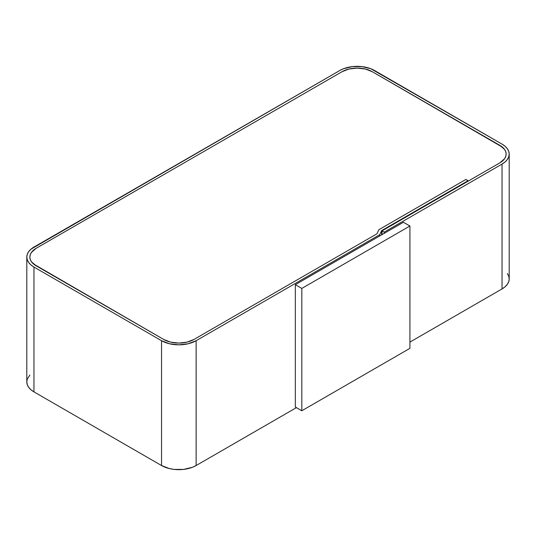 <?xml version="1.0" encoding="UTF-8"?>
<svg xmlns="http://www.w3.org/2000/svg" width="536" height="536" viewBox="0 0 536 536"><rect width="100%" height="100%" fill="white"/><g stroke="black" fill="none" stroke-linecap="round" stroke-linejoin="round"><path stroke-width="0.8" d="M382.034 234.621L382.034 230.875L499.874 162.837L504.51 158.83L505.729 156.512L506.145 154.1A21.407 12.355 180 0 1 499.874 162.837L468.524 180.94L465.925 179.439L468.089 180.692L465.925 179.439L378.858 229.71L465.925 179.439L378.858 229.71L465.925 179.439L468.524 180.94L499.874 162.837L382.034 230.875L384.198 232.121L502.038 164.09L502.038 288.924A24.462 14.124 0 0 0 509.2 278.934L508.731 281.688L507.337 284.341L505.08 286.78L502.038 288.924L409.926 342.102L502.038 288.924L502.038 164.09L384.198 232.121L384.198 233.368L384.198 232.121L382.034 230.875L382.034 234.621M499.874 145.363A21.407 12.355 180 0 1 506.145 154.1L505.729 151.688L504.51 149.37L499.874 145.363L372.306 71.71L365.358 69.03L357.17 68.092L348.976 69.03L342.035 71.71A21.407 12.355 180 0 1 372.306 71.71L502.534 147.239L504.51 149.37L505.729 151.688L506.145 154.1L505.729 156.512L504.51 158.83L499.874 162.837A21.407 12.355 180 0 0 506.145 154.1A21.407 12.355 180 0 0 499.874 145.363M342.035 71.71L36.126 248.329L31.49 252.335L30.271 254.654L29.855 257.066A21.407 12.355 180 0 1 36.126 248.329L342.035 71.71L36.126 248.329L342.035 71.71L348.976 69.03L357.17 68.092L365.358 69.03L372.306 71.71A21.407 12.355 180 0 0 342.035 71.71M36.126 265.802A21.407 12.355 180 0 1 29.855 257.066L30.271 259.478L31.49 261.796L36.126 265.802L163.694 339.456L170.642 342.135L178.83 343.073L187.024 342.135L193.965 339.456A21.407 12.355 180 0 1 163.694 339.456L33.467 263.926L31.49 261.796L30.271 259.478L29.855 257.066L30.271 254.654L31.49 252.335L36.126 248.329A21.407 12.355 180 0 0 29.855 257.066A21.407 12.355 180 0 0 36.126 265.802M193.965 339.456L376.962 233.803L378.858 229.71L376.962 233.803L378.858 229.71L376.962 233.803L193.965 339.456L376.962 233.803L193.965 339.456L187.024 342.135L178.83 343.073L170.642 342.135L163.694 339.456A21.407 12.355 180 0 0 193.965 339.456M468.089 181.188L468.089 180.692L468.089 181.188M381.599 234.869L381.599 230.621L468.089 180.692L381.599 230.621L381.599 234.869M379.702 235.967L379.702 234.714L381.599 230.621L379.702 234.714L379.702 235.967M296.415 407.641L196.129 465.536L196.129 340.702L379.702 234.714L196.129 340.702A24.462 14.124 180 0 1 161.537 340.702L161.537 465.536A24.462 14.124 0 0 0 196.129 465.536L196.129 340.702L188.19 343.764L178.83 344.836L169.47 343.764L161.537 340.702L161.537 465.536L33.962 391.883L33.962 267.049L161.537 340.702L33.962 267.049A24.462 14.124 180 0 1 26.8 257.066A24.462 14.124 180 0 1 33.962 247.076L339.871 70.464L30.921 249.22L28.663 251.659L27.269 254.312L26.8 257.066L27.269 259.819L28.663 262.466L30.921 264.911L33.962 267.049L33.962 391.883L30.921 389.746L28.663 387.3L27.269 384.654L26.8 381.9A24.462 14.124 0 0 0 33.962 391.883L161.537 465.536L169.47 468.598L174.059 469.402L183.607 469.402L192.424 467.292L196.129 465.536L296.415 407.641M339.871 70.464A24.462 14.124 180 0 1 374.463 70.464L502.038 144.117L370.758 68.709L361.941 66.598L352.393 66.598L343.576 68.709L339.871 70.464M502.038 144.117A24.462 14.124 180 0 1 509.2 154.1A24.462 14.124 180 0 1 502.038 164.09L505.08 161.946L507.337 159.507L508.731 156.854L509.2 154.1L508.731 151.346L507.337 148.7L505.08 146.254L502.038 144.117M26.8 257.066L26.8 381.9L27.269 379.146L29.855 375.059M507.337 273.534L508.731 276.181L509.2 278.934L509.2 154.1M301.815 410.757L301.815 288.422L295.329 284.676L295.329 407.012L301.815 410.757L409.926 348.34L409.926 226.004L409.926 348.34L301.815 410.757L295.329 407.012L295.329 284.676L403.44 222.259L409.926 226.004L301.815 288.422L301.815 410.757M295.329 284.676L403.44 222.259L409.926 226.004L301.815 288.422L295.329 284.676"/></g></svg>
